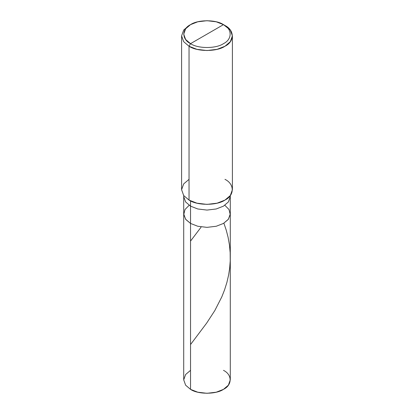 <?xml version="1.0" encoding="UTF-8"?>
<svg xmlns="http://www.w3.org/2000/svg" width="414" height="414" viewBox="0 0 414 414"><rect width="100%" height="100%" fill="white"/><g stroke="black" fill="none" stroke-linecap="round" stroke-linejoin="round"><path stroke-width="0.62" d="M230.287 195.579L230.287 196.629L228.373 201.97L223.467 206.141L216.248 208.972L207 210.079L197.752 208.972L190.533 206.141L190.533 223.425L185.627 219.26L183.712 213.919L185.627 219.26L190.533 223.425L197.752 226.256L207 227.364L216.248 226.256L223.467 223.425L228.145 219.555L230.256 214.592L228.989 209.489L224.838 205.277L228.989 209.489L230.256 214.592L228.145 219.555L223.467 223.425L216.248 226.256L207 227.364L197.752 226.256L190.533 223.425L190.533 206.141L197.752 208.972L207 210.079L216.248 208.972L223.467 206.141L228.373 201.97L230.287 196.629L230.287 379.855L228.373 385.196L223.467 389.362L216.248 392.193L207 393.3L197.752 392.193L190.533 389.362L190.533 223.425L185.855 219.555L183.744 214.592L185.011 209.489L189.162 205.277L185.011 209.489L183.744 214.592L185.855 219.555L190.533 223.425L197.752 226.256L207 227.364L216.248 226.256L223.467 223.425L228.373 219.26L230.287 213.919L228.373 219.26L223.467 223.425L216.248 226.256L207 227.364L197.752 226.256L190.533 223.425L190.533 389.362C197.944 394.49 216.056 394.49 223.467 389.362C232.352 385.082 232.352 374.629 223.467 370.349M190.533 370.349L185.627 374.515L183.712 379.855L185.627 385.196L190.533 389.362L185.627 385.196L183.712 379.855L183.712 196.629L185.627 201.97L190.533 206.141L190.533 200.888L190.533 206.141L185.627 201.97L183.712 196.629L183.712 195.579M190.533 43.651C181.648 39.371 181.648 28.918 190.533 24.638C197.944 19.51 216.056 19.51 223.467 24.638L190.533 43.651C197.944 48.78 216.056 48.78 223.467 43.651C232.352 39.371 232.352 28.918 223.467 24.638L224.962 25.502C234.655 30.17 234.655 41.576 224.962 46.244C216.879 51.838 197.121 51.838 189.038 46.244L196.909 49.333L207 50.539L217.091 49.333L224.962 46.244L230.313 41.7L232.404 35.873L230.313 30.046L223.467 24.638C232.352 28.918 232.352 39.371 223.467 43.651C216.056 48.78 197.944 48.78 190.533 43.651L223.467 24.638L216.248 21.807L207 20.7L197.752 21.807L190.533 24.638L185.627 28.804L183.712 34.145L185.627 39.485L190.533 43.651L189.038 46.244L190.533 43.651M232.404 35.873L232.404 189.715L230.313 195.543L224.962 200.086L217.091 203.176L207 204.387L196.909 203.176L189.038 200.086C197.121 205.686 216.879 205.686 224.962 200.086C234.655 195.424 234.655 184.013 224.962 179.345M189.038 179.345L183.687 183.894L181.596 189.715L183.687 195.543L189.038 200.086L189.038 46.244L189.038 200.086L183.687 195.543L181.596 189.715L181.596 35.873L183.687 41.7L189.038 46.244L183.687 41.7L181.596 35.873L183.687 30.046L189.038 25.502L183.687 30.046L181.596 35.873M190.533 344.551L206.648 323.122L214.804 310.593L221.79 296.9L224.59 289.795L226.893 282.441L228.637 274.896L229.666 268.168L230.225 260.898L230.163 252.623L229.434 244.876L228.073 237.232L226.256 230.21L223.886 223.177M190.533 241.088L201.023 227.255M224.962 25.502L223.467 24.638M189.038 25.502L190.533 24.638"/></g></svg>
